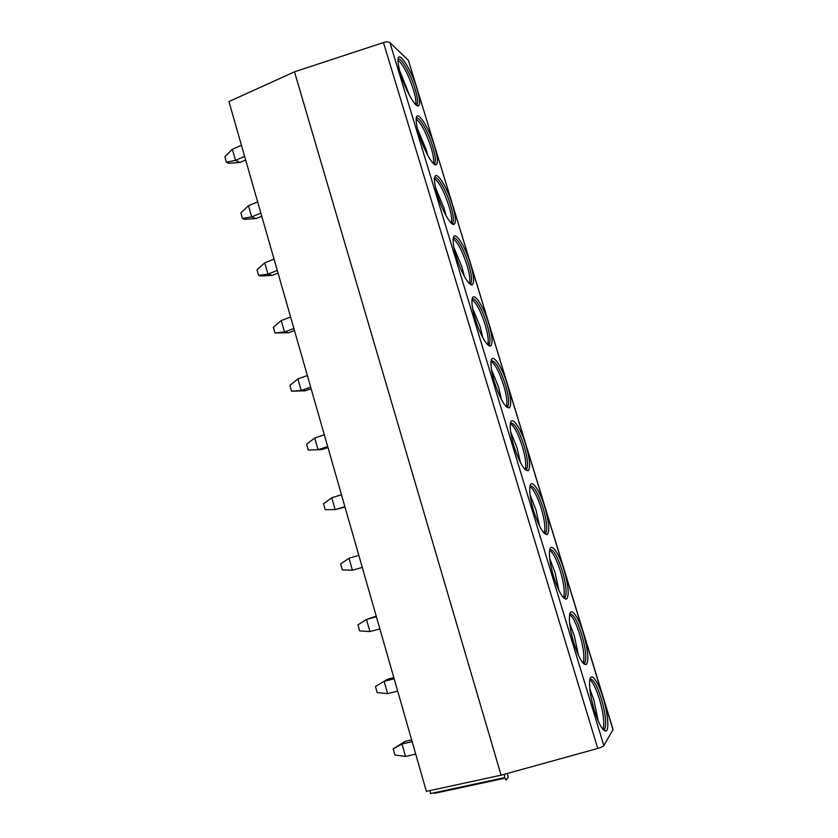 <?xml version="1.0" encoding="UTF-8"?>
<svg xmlns="http://www.w3.org/2000/svg" width="838" height="838" viewBox="0 0 838 838"><rect width="100%" height="100%" fill="white"/><g stroke="black" fill="none" stroke-linecap="round" stroke-linejoin="round"><path stroke-width="1.26" d="M408.441 60.409L613.102 729.573L603.81 745.569C603.067 746.532 601.056 747.486 597.766 748.449L501.093 775.192L294.494 71.827L383.448 42.57C386.507 41.67 388.664 41.68 389.921 42.633L408.441 60.409L613.049 729.929M501.093 775.192L426.374 791.344L228.942 101.576L294.494 71.827M507.419 773.443L508.205 777.434L506.058 780.084L504.748 777.601L430.47 793.586L430.187 790.527M434.681 792.685L434.44 793.345L504.853 778.198M594.299 710.205C598.887 724.315 602.794 731.249 606.031 731.008C609.404 729.867 607.77 712.855 603.035 697.698C597.808 680.121 590.308 670.735 589.617 681.566C589.261 688.731 590.821 698.274 594.299 710.205M573.821 642.924C578.629 657.61 582.735 664.838 586.16 664.597C589.093 660.826 588.171 650.445 583.405 633.455C578.094 615.542 570.06 605.361 569.431 616.391C569.107 622.99 570.573 631.831 573.821 642.924M553.604 576.492C558.632 591.775 562.958 599.306 566.561 599.086C569.369 595.619 568.52 585.919 564.016 569.997C558.621 551.781 550.042 540.72 549.466 551.907C549.194 557.982 550.566 566.184 553.604 576.492M533.638 510.908C538.907 526.788 543.443 534.644 547.235 534.476C549.896 531.302 549.11 522.242 544.857 507.304C539.389 488.805 530.255 476.791 529.752 488.114C529.501 493.708 530.8 501.313 533.638 510.908M513.924 446.151C519.434 462.618 524.179 470.82 528.149 470.747C530.684 467.834 529.941 459.381 525.929 445.366C520.398 426.615 510.688 413.574 510.258 425.002C510.049 430.156 511.274 437.206 513.924 446.151M494.451 382.191C500.213 399.265 505.167 407.823 509.315 407.876C511.714 405.225 511.012 397.317 507.22 384.16C501.637 365.2 491.34 351.059 490.995 362.561C490.817 367.306 491.969 373.842 494.451 382.191M475.23 319.027C479.755 334.236 487.863 348.084 490.722 345.843C492.985 343.433 492.325 336.048 488.743 323.688C483.117 304.54 472.223 289.225 471.951 300.779C471.815 305.147 472.904 311.233 475.23 319.027M456.239 256.648C460.848 272.161 469.49 286.973 472.37 284.648C474.486 282.448 473.858 275.545 470.474 263.928C464.818 244.623 453.327 228.083 453.138 239.658C453.023 243.69 454.06 249.357 456.239 256.648M437.478 195.024C442.171 210.82 451.357 226.648 454.227 224.249C456.228 222.259 455.631 215.795 452.426 204.87C446.738 185.428 434.639 167.621 434.545 179.196C434.451 182.914 435.435 188.194 437.478 195.024M418.948 134.153C423.703 150.212 433.456 167.097 436.315 164.646C438.19 162.844 437.614 156.79 434.587 146.493C428.878 126.967 416.182 107.819 416.161 119.373C416.098 122.819 417.031 127.753 418.948 134.153M400.648 74.016C405.466 90.305 415.774 108.301 418.623 105.808C420.372 104.184 419.828 98.517 416.957 88.807C411.238 69.198 397.935 48.677 397.998 60.2C397.956 63.395 398.836 68.004 400.648 74.016M504.748 777.601L504.319 774.302M603.255 729.751L605.057 728.306C606.503 722.314 605.225 712.363 601.223 698.421C596.824 684.887 593.084 678.466 589.994 679.178M589.868 679.723C592.895 682.027 596.059 688.407 599.359 698.861C603.161 712.007 604.491 721.759 603.35 728.107L602.333 728.641M602.868 729.322L603.35 728.107M598.259 721.12L593.838 699.824L589.816 688.815M583.363 663.434L585.175 661.968C586.548 656.437 585.353 647.156 581.582 634.125C576.973 620.036 573.045 613.343 569.788 614.065M569.672 614.579C572.899 616.946 576.261 623.619 579.739 634.586C583.311 646.873 584.557 655.955 583.489 661.811L582.452 662.376M582.997 663.036L583.489 661.811M578.44 655.337L574.313 635.749L569.641 623.294M563.754 598.018L565.556 596.541C566.855 591.45 565.723 582.798 562.183 570.605C557.354 555.961 553.227 548.984 549.801 549.686M549.686 550.178C553.132 552.64 556.694 559.606 560.36 571.097C563.723 582.588 564.896 591.031 563.89 596.436L562.864 597.023M563.408 597.651L563.89 596.436M558.862 590.308L555.028 572.438L549.728 558.632M544.428 533.481L546.198 532.015C547.413 527.322 546.355 519.267 543.024 507.849C537.975 492.65 533.649 485.37 530.035 486.03M529.941 486.501C533.607 489.078 537.368 496.368 541.222 508.373C544.375 519.12 545.475 526.987 544.543 531.962L543.558 532.549M544.082 533.136L544.543 531.962M539.525 526.044L535.974 509.892L530.056 494.818M525.374 469.804L527.081 468.369C528.223 464.053 527.217 456.542 524.085 445.847C518.816 430.093 514.291 422.499 510.51 423.064M510.415 423.546C514.302 426.27 518.261 433.895 522.304 446.403C525.269 456.469 526.316 463.791 525.447 468.369L524.525 468.934M525.028 469.469L525.447 468.369M520.408 462.513L517.151 448.1L510.646 431.832M506.581 406.996L508.216 405.592C509.274 401.622 508.331 394.614 505.377 384.59C499.877 368.28 495.153 360.34 491.204 360.79M491.12 361.283C495.227 364.205 499.385 372.166 503.617 385.176C506.403 394.604 507.399 401.423 506.592 405.634L505.764 406.168M506.215 406.65L506.592 405.634M501.501 399.726L498.547 387.041L491.497 369.663M488.041 345.005L489.581 343.653C490.565 339.998 489.675 333.472 486.888 324.065C482.636 309.756 474.779 296.348 472.129 299.197M472.045 299.721C476.372 302.864 480.74 311.181 485.15 324.673C487.768 333.514 488.711 339.872 487.967 343.748L487.245 344.24M487.653 344.648L487.967 343.748M482.803 337.641L480.164 326.705L472.601 308.279M469.741 283.841L471.186 282.542C472.098 279.18 471.239 273.083 468.62 264.242C464.294 249.693 455.935 235.342 453.274 238.264M453.201 238.83C457.737 242.234 462.314 250.918 466.902 264.881C469.374 273.188 470.265 279.117 469.584 282.689L468.976 283.118M469.322 283.464L469.584 282.689M464.304 276.268L462 267.081L453.966 247.692M451.672 223.463L453.002 222.227C453.85 219.137 453.044 213.439 450.572 205.132C445.785 188.896 435.812 172.775 434.084 178.934M434.576 178.62C439.332 182.328 444.098 191.389 448.864 205.802C451.2 213.596 452.049 219.137 451.42 222.437L450.949 222.782M451.221 223.055L451.42 222.437M445.973 215.555L444.046 208.159L435.603 187.89M433.833 163.871L435.048 162.708C435.833 159.859 435.058 154.527 432.722 146.713C428.291 131.723 418.895 115.361 416.235 118.378M416.172 119.059C421.147 123.113 426.113 132.561 431.046 147.404C433.236 154.737 434.053 159.922 433.476 162.96L433.131 163.221M435.048 162.708L433.476 162.96M427.82 155.501L426.301 149.908L417.502 128.874M416.214 105.043L417.314 103.954C418.036 101.335 417.293 96.339 415.093 88.964C410.62 73.817 400.7 56.387 398.05 59.393M397.998 60.168C403.183 64.599 408.326 74.435 413.427 89.687C415.501 96.6 416.276 101.45 415.753 104.258L415.533 104.425M409.813 96.056L399.684 70.664M393.19 748.858L405.278 741.337L401.999 743.997L393.19 748.858L394.939 755.038L405.54 756.421L415.721 754.095M405.54 756.421L401.999 743.997L412.149 741.64M411.636 739.849L405.278 741.337M375.455 686.5L387.544 679.22L375.455 686.5L377.194 692.597L387.638 693.623L397.694 691.12M387.638 693.623L384.129 681.346L394.164 678.811M393.829 677.628L387.544 679.22M376.231 616.14L366.478 619.439L357.941 624.865L359.659 630.899L369.935 631.569L379.876 628.888M369.935 631.569L366.478 619.439L376.398 616.726M352.442 570.238L349.027 558.255L358.832 555.364L349.027 558.255L340.626 563.953L342.323 569.913L352.442 570.238L362.278 567.389M344.879 506.613L335.158 509.63L331.775 497.782L323.52 503.753L325.186 509.64L335.158 509.63L345.005 507.063M331.775 497.782L341.475 494.734M327.689 446.539L318.073 449.723L314.732 438.012L306.603 444.245L308.258 450.069L321.949 449.545L327.972 447.555M314.732 438.012L324.327 434.796M291.519 391.178L289.885 385.417L297.888 378.933L301.188 390.508L305.179 390.822L291.519 391.178L301.188 390.508L310.689 387.166M311.139 388.727L305.179 390.822M297.888 378.933L307.368 375.56M274.969 332.958L273.345 327.26L281.222 320.535L284.491 331.984L288.597 332.759L274.969 332.958L284.491 331.984L293.887 328.475M294.494 330.57L288.597 332.759M281.222 320.535L290.608 317.005M258.607 275.398L257.004 269.763L264.756 262.797L267.982 274.11L272.203 275.356L260.754 276.006L258.607 275.398L267.982 274.11L277.284 270.464M278.027 273.073L272.203 275.356M264.756 262.797L274.036 259.12M242.433 218.488L240.852 212.915L248.477 205.719L251.672 216.906L255.999 218.592L244.623 219.326L242.433 218.488L251.672 216.906L260.869 213.103M261.76 216.214L255.999 218.592M248.477 205.719L257.654 201.885M226.438 162.216L224.877 156.706L232.388 149.279L235.541 160.341L239.961 162.478L228.68 163.274L226.438 162.216L235.541 160.341L244.633 156.392M245.67 160.006L239.961 162.478M232.388 149.279L241.459 145.309M383.448 42.57L597.766 748.449M389.921 42.633L603.81 745.569M504.843 778.156L434.493 793.293M603.989 729.678L606.031 731.008M603.15 728.725L605.057 728.306M584.128 663.329L586.16 664.597M583.29 662.418L585.175 661.968M564.54 597.892L566.561 599.086M563.702 597.033L565.556 596.541M545.213 533.345L547.235 534.476M544.365 532.539L546.198 532.015M526.138 469.668L528.149 470.747M525.269 468.924L527.081 468.369M507.304 406.839L509.315 407.876M506.424 406.168L508.216 405.592M488.722 344.847L490.722 345.843M487.821 344.261L489.581 343.653M470.359 283.684L472.37 284.648M469.437 283.181L471.186 282.542M452.227 223.317L454.227 224.249M451.284 222.898L453.002 222.227M434.314 163.735L436.315 164.646M416.622 104.918L418.623 105.808M415.742 104.624L417.314 103.954"/></g></svg>

